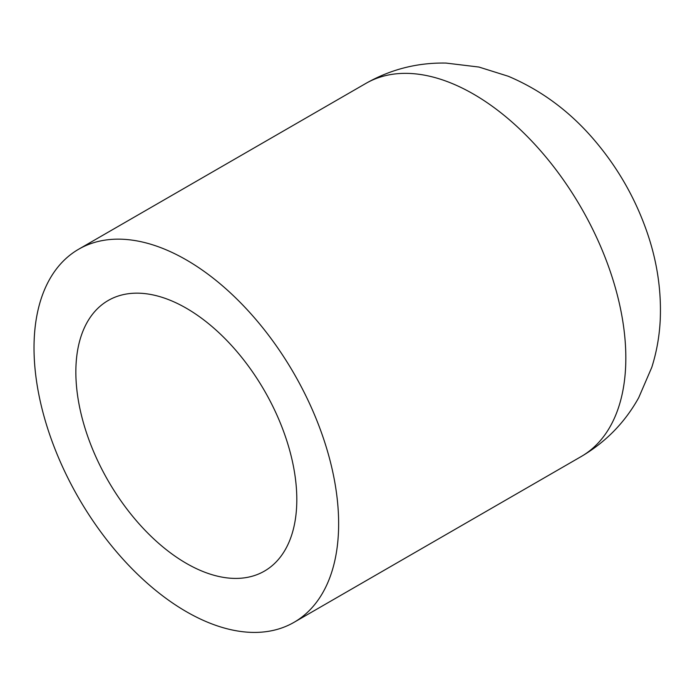 <?xml version="1.0" encoding="UTF-8"?>
<svg xmlns="http://www.w3.org/2000/svg" width="695" height="695" viewBox="0 0 695 695"><rect width="100%" height="100%" fill="white"/><g stroke="black" fill="none" stroke-linecap="round" stroke-linejoin="round"><path stroke-width="1.04" d="M186.329 563.358A156.236 90.202 -120 0 0 264.447 571.099A156.236 90.202 -120 0 0 264.447 390.686A156.236 90.202 -120 0 0 108.212 300.483A156.236 90.202 -120 0 0 84.26 425.679A156.236 90.202 -120 0 0 186.329 563.358M186.329 611.661A215.398 124.362 -120 0 0 294.028 622.329A215.398 124.362 -120 0 0 294.028 373.606A215.398 124.362 -120 0 0 78.631 249.244A215.398 124.362 -120 0 0 45.609 421.848A215.398 124.362 -120 0 0 186.329 611.661M294.028 622.329L581.22 456.528A215.398 124.362 -120 0 0 581.22 207.805A215.398 124.362 -120 0 0 365.822 83.443L78.631 249.244M581.22 456.528C605.727 442.124 624.892 422.517 638.705 397.705L651.806 367.29C656.688 351.783 659.503 335.841 660.25 319.474C661.44 289.919 656.957 260.599 646.802 231.487C635.195 198.24 618.011 168.155 595.268 141.215C570.708 112.069 541.7 90.411 508.253 76.25L478.942 67.05L445.99 63.071C417.426 62.541 390.703 69.335 365.822 83.443"/></g></svg>
